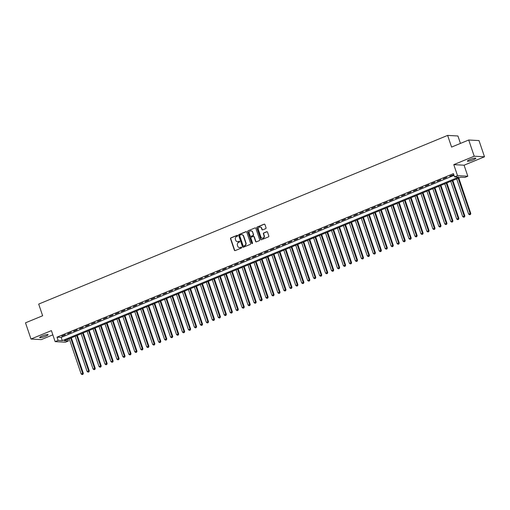 <?xml version="1.0" encoding="UTF-8"?>
<svg xmlns="http://www.w3.org/2000/svg" width="510" height="510" viewBox="0 0 510 510"><rect width="100%" height="100%" fill="white"/><g stroke="black" fill="none" stroke-linecap="round" stroke-linejoin="round"><path stroke-width="0.76" d="M237.654 235.588A0.478 0.433 -86.8 0 0 237.093 235.314L230.877 237.877A0.682 0.625 -86.8 0 0 230.507 238.756L234.383 250.212A0.682 0.625 -86.8 0 0 235.18 250.608L241.402 248.038A0.478 0.433 -86.8 0 0 241.275 247.12A0.478 0.433 -86.8 0 0 241.096 247.152L240.293 247.484A2.18 1.995 -86.8 0 1 237.73 246.215L237.411 245.265A2.18 1.995 -86.8 0 1 238.591 242.454L239.394 242.123A0.478 0.433 -86.8 0 0 239.273 241.204A0.478 0.433 -86.8 0 0 239.094 241.23L238.291 241.561A2.18 1.995 -86.8 0 1 235.728 240.299L235.403 239.343A2.18 1.995 -86.8 0 1 236.589 236.538L237.392 236.206A0.478 0.433 -86.8 0 0 237.654 235.588M237.405 235.314A0.478 0.433 -86.8 0 0 237.367 235.333L231.151 237.896A0.682 0.625 -86.8 0 0 230.781 238.769L234.657 250.225A0.682 0.625 -86.8 0 0 235.072 250.639M241.415 247.152A0.478 0.433 -86.8 0 0 241.377 247.165L240.293 247.484M239.407 241.236A0.478 0.433 -86.8 0 0 239.375 241.249L238.291 241.561M469.818 159.598A4.437 0.714 161.3 0 0 467.396 161.122A4.437 0.714 161.3 0 0 473.382 159.796A4.437 0.714 161.3 0 0 475.804 158.272A4.437 0.714 161.3 0 0 469.818 159.598M42.101 336.026A4.437 0.714 161.3 0 0 39.678 337.55A4.437 0.714 161.3 0 0 45.664 336.224A4.437 0.714 161.3 0 0 48.087 334.7A4.437 0.714 161.3 0 0 42.101 336.026M265.659 228.646A0.682 0.625 -86.8 0 0 266.029 227.766L264.939 224.553A0.682 0.625 -86.8 0 0 264.142 224.158L257.238 227.007A0.682 0.625 -86.8 0 0 256.868 227.881L260.744 239.337A0.682 0.625 -86.8 0 0 261.541 239.732L268.445 236.882A0.682 0.625 -86.8 0 0 268.815 236.009L267.501 232.126A0.682 0.625 -86.8 0 0 266.704 231.731L263.747 232.949A0.682 0.625 -86.8 0 0 263.377 233.829L264.027 235.754A1.823 1.67 -86.8 0 1 262.363 238.215A1.823 1.67 -86.8 0 1 260.897 237.042L258.347 229.5A1.823 1.67 -86.8 0 1 260.011 227.039A1.823 1.67 -86.8 0 1 261.477 228.212L261.904 229.468A0.682 0.625 -86.8 0 0 262.701 229.863L265.659 228.646M454.537 176.887L457.515 175.657L467.81 176.23L464.833 177.461L460.657 177.225L64.234 340.744L68.41 340.98L65.433 342.21L55.131 341.63L58.114 340.406L62.29 340.635L458.707 177.117L454.537 176.887L453.435 173.642L57.018 337.161L58.114 340.406M55.131 341.63L51.402 330.614L30.989 339.035L25.5 322.824L42.636 315.76L38.69 304.087L447.627 135.405L451.579 147.078L468.715 140.008L474.204 156.213L453.785 164.634L457.515 175.657M246.744 232.056A0.682 0.625 -86.8 0 0 245.941 231.661L239.037 234.511A0.682 0.625 -86.8 0 0 238.667 235.391L242.543 246.846A0.682 0.625 -86.8 0 0 243.346 247.242L250.251 244.392A0.682 0.625 -86.8 0 0 250.62 243.512L246.744 232.056M248.134 230.756L255.038 227.913A0.682 0.625 -86.8 0 1 255.841 228.308L259.717 239.757A0.682 0.625 -86.8 0 1 259.348 240.637L256.396 241.855A0.682 0.625 -86.8 0 1 255.593 241.459L254.018 236.819A0.682 0.625 -86.8 0 0 253.221 236.423L251.258 237.233A0.682 0.625 -86.8 0 0 250.888 238.106L252.526 242.945A0.478 0.433 -86.8 0 1 252.093 243.589A0.478 0.433 -86.8 0 1 251.71 243.283L247.764 231.636A0.682 0.625 -86.8 0 1 248.134 230.756L255.038 227.913M468.715 140.008L479.011 140.582L484.5 156.787L474.204 156.213M30.989 339.035L41.285 339.609L52.836 334.847M65.293 334.694L61.716 336.166L65.293 334.694M71.253 332.233L67.677 333.712L71.253 332.233M77.214 329.772L73.638 331.251L77.214 329.772M83.175 327.318L79.598 328.791L83.175 327.318M89.142 324.857L85.559 326.33L89.142 324.857M95.102 322.397L91.526 323.875L95.102 322.397M101.063 319.942L97.486 321.415L101.063 319.942M107.023 317.481L103.447 318.954L107.023 317.481M112.984 315.021L109.408 316.5L112.984 315.021M118.945 312.56L115.368 314.039L118.945 312.56M124.905 310.105L121.329 311.578L124.905 310.105M130.866 307.645L127.29 309.117L130.866 307.645M136.827 305.184L133.25 306.663L136.827 305.184M142.787 302.73L139.211 304.202L142.787 302.73M148.748 300.269L145.171 301.741L148.748 300.269M154.715 297.808L151.138 299.287L154.715 297.808M160.675 295.347L157.099 296.826L160.675 295.347M166.636 292.893L163.06 294.366L166.636 292.893M172.597 290.432L169.02 291.905L172.597 290.432M178.557 287.971L174.981 289.45L178.557 287.971M184.518 285.517L180.942 286.99L184.518 285.517M190.479 283.056L186.902 284.529L190.479 283.056M196.439 280.596L192.863 282.075L196.439 280.596M202.4 278.135L198.823 279.614L202.4 278.135M208.36 275.68L204.784 277.153L208.36 275.68M214.321 273.22L210.745 274.692L214.321 273.22M220.288 270.759L216.712 272.238L220.288 270.759M226.249 268.305L222.672 269.777L226.249 268.305M232.209 265.844L228.633 267.316L232.209 265.844M238.17 263.383L234.594 264.862L238.17 263.383M244.131 260.922L240.554 262.401L244.131 260.922M250.091 258.468L246.515 259.941L250.091 258.468M256.052 256.007L252.475 257.48L256.052 256.007M262.012 253.547L258.436 255.025L262.012 253.547M267.973 251.092L264.397 252.565L267.973 251.092M273.934 248.631L270.357 250.104L273.934 248.631M279.894 246.171L276.318 247.65L279.894 246.171M285.861 243.71L282.285 245.189L285.861 243.71M291.822 241.255L288.246 242.728L291.822 241.255M297.783 238.795L294.206 240.267L297.783 238.795M303.743 236.334L300.167 237.813L303.743 236.334M309.704 233.88L306.127 235.352L309.704 233.88M315.664 231.419L312.088 232.891L315.664 231.419M321.625 228.958L318.049 230.437L321.625 228.958M327.586 226.497L324.009 227.976L327.586 226.497M333.546 224.043L329.97 225.516L333.546 224.043M339.507 221.582L335.931 223.055L339.507 221.582M345.474 219.121L341.891 220.601L345.474 219.121M351.435 216.667L347.858 218.14L351.435 216.667M357.395 214.206L353.819 215.679L357.395 214.206M363.356 211.746L359.779 213.225L363.356 211.746M369.317 209.285L365.74 210.764L369.317 209.285M375.277 206.83L371.701 208.303L375.277 206.83M381.238 204.37L377.661 205.842L381.238 204.37M387.198 201.909L383.622 203.388L387.198 201.909M393.159 199.455L389.583 200.927L393.159 199.455M399.12 196.994L395.543 198.466L399.12 196.994M405.08 194.533L401.504 196.012L405.08 194.533M411.047 192.072L407.464 193.551L411.047 192.072M417.008 189.618L413.431 191.091L417.008 189.618M422.969 187.157L419.392 188.63L422.969 187.157M428.929 184.697L425.353 186.175L428.929 184.697M434.89 182.242L431.313 183.715L434.89 182.242M440.85 179.781L437.274 181.254L440.85 179.781M446.811 177.321L443.235 178.8L446.811 177.321M57.018 337.161L61.194 337.397L454.021 175.357M449.89 176.377L453.466 174.904L449.794 176.09M460.441 143.418L457.929 135.979L447.627 135.405M453.785 164.634L464.081 165.208L484.5 156.787M464.081 165.208L467.81 176.23M67.83 339.265L68.41 340.98M61.194 337.397L62.29 340.635M237.622 241.708A2.18 1.995 -86.8 0 0 238.565 241.581M239.623 247.624A2.18 1.995 -86.8 0 0 240.573 247.497M246.336 231.648A0.682 0.625 -86.8 0 0 246.222 231.68L239.317 234.53A0.682 0.625 -86.8 0 0 238.948 235.403L242.824 246.859A0.682 0.625 -86.8 0 0 243.232 247.273M239.98 235.135A0.478 0.433 -86.8 0 0 239.725 235.754L243.13 245.807A0.478 0.433 -86.8 0 0 243.684 246.081L244.532 245.731A2.18 1.995 -86.8 0 0 245.718 242.926L243.391 236.053A2.18 1.995 -86.8 0 0 240.828 234.785L239.98 235.135M241.778 234.664A2.18 1.995 -86.8 0 1 243.672 236.066L245.998 242.938A2.18 1.995 -86.8 0 1 244.813 245.75L243.965 246.1M253.61 236.404A0.682 0.625 -86.8 0 1 254.299 236.831L255.873 241.479A0.682 0.625 -86.8 0 0 256.281 241.893M248.415 230.775A0.682 0.625 -86.8 0 0 248.045 231.655L251.985 243.295A0.478 0.433 -86.8 0 0 252.233 243.57M252.386 231.999A1.823 1.67 -86.8 0 0 250.926 230.826A1.823 1.67 -86.8 0 0 249.256 233.287L250.155 235.945A0.682 0.625 -86.8 0 0 250.958 236.34L252.915 235.531A0.682 0.625 -86.8 0 0 253.285 234.651L252.667 232.012A1.823 1.67 -86.8 0 0 251.067 230.839M250.844 236.372A0.682 0.625 -86.8 0 0 251.239 236.353L250.958 236.34M252.667 232.012L253.566 234.67A0.682 0.625 -86.8 0 1 253.196 235.543L251.239 236.353M260.151 227.052A1.823 1.67 -86.8 0 1 261.757 228.225L262.178 229.481A0.682 0.625 -86.8 0 0 262.593 229.895M262.503 238.215A1.823 1.67 -86.8 0 0 264.308 235.767L264.027 235.754M267.093 231.712A0.682 0.625 -86.8 0 0 266.979 231.744L264.027 232.962A0.682 0.625 -86.8 0 0 263.657 233.841L264.308 235.767M264.531 224.139A0.682 0.625 -86.8 0 0 264.416 224.17L257.512 227.02A0.682 0.625 -86.8 0 0 257.142 227.9L261.018 239.356A0.682 0.625 -86.8 0 0 261.432 239.764M69.22 338.691L81.141 373.906L83.328 373.333L71.311 337.83M82.677 374.334L82.084 374.576L82.958 374.346L82.633 373.294L70.712 338.073M82.084 374.576L81.141 373.906M83.328 373.333L82.958 374.346M75.18 336.23L87.102 371.452L89.288 370.872L77.271 335.37M88.638 371.873L88.045 372.121L88.918 371.892L88.593 370.834L76.672 335.618M88.045 372.121L87.102 371.452M89.288 370.872L88.918 371.892M81.141 333.769L93.062 368.991L95.249 368.418L83.232 332.909M94.599 369.412L94.006 369.661L94.879 369.431L94.554 368.373L82.633 333.157M94.006 369.661L93.062 368.991M95.249 368.418L94.879 369.431M87.102 331.315L99.023 366.531L101.209 365.957L89.193 330.448M100.566 366.958L99.966 367.2L100.84 366.97L100.515 365.919L88.593 330.697M99.966 367.2L99.023 366.531M101.209 365.957L100.84 366.97M93.069 328.854L104.983 364.07L107.17 363.496L95.153 327.994M106.526 364.497L105.927 364.746L106.8 364.51L106.475 363.458L94.554 328.242M105.927 364.746L104.983 364.07M107.17 363.496L106.8 364.51M99.029 326.394L110.95 361.615L113.131 361.035L101.114 325.533M112.487 362.036L111.888 362.285L112.761 362.055L112.436 360.997L100.515 325.782M111.888 362.285L110.95 361.615M113.131 361.035L112.761 362.055M104.99 323.939L116.911 359.155L119.098 358.581L107.075 323.072M118.448 359.582L117.848 359.824L118.722 359.595L118.396 358.543L106.475 323.321M117.848 359.824L116.911 359.155M119.098 358.581L118.722 359.595M110.95 321.478L122.872 356.694L125.058 356.12L113.041 320.618M124.408 357.121L123.809 357.363L124.689 357.134L124.364 356.082L112.442 320.86M123.809 357.363L122.872 356.694M125.058 356.12L124.689 357.134M116.911 319.018L128.832 354.24L131.019 353.659L119.002 318.157M130.369 354.66L129.769 354.909L130.649 354.679L130.324 353.621L118.403 318.406M129.769 354.909L128.832 354.24M131.019 353.659L130.649 354.679M122.872 316.557L134.793 351.779L136.98 351.205L124.963 315.696M136.329 352.2L135.736 352.448L136.61 352.219L136.285 351.161L124.364 315.945M135.736 352.448L134.793 351.779M136.98 351.205L136.61 352.219M128.832 314.103L140.754 349.318L142.94 348.744L130.923 313.236M142.29 349.745L141.697 349.987L142.57 349.758L142.245 348.706L130.324 313.484M141.697 349.987L140.754 349.318M142.94 348.744L142.57 349.758M134.793 311.642L146.714 346.857L148.901 346.284L136.884 310.781M148.251 347.284L147.658 347.533L148.531 347.297L148.206 346.245L136.285 311.03M147.658 347.533L146.714 346.857M148.901 346.284L148.531 347.297M140.754 309.181L152.675 344.403L154.861 343.823L142.845 308.32M154.211 344.824L153.618 345.072L154.492 344.843L154.167 343.785L142.245 308.569M153.618 345.072L152.675 344.403M154.861 343.823L154.492 344.843M146.714 306.727L158.635 341.942L160.822 341.368L148.805 305.86M160.172 342.369L159.579 342.612L160.452 342.382L160.127 341.33L148.206 306.108M159.579 342.612L158.635 341.942M160.822 341.368L160.452 342.382M152.675 304.266L164.596 339.481L166.783 338.908L154.766 303.405M166.139 339.909L165.54 340.151L166.413 339.921L166.088 338.869L154.167 303.648M165.54 340.151L164.596 339.481M166.783 338.908L166.413 339.921M158.642 301.805L170.557 337.027L172.743 336.447L160.726 300.945M172.099 337.448L171.5 337.697L172.374 337.467L172.048 336.409L160.127 301.193M171.5 337.697L170.557 337.027M172.743 336.447L172.374 337.467M164.602 299.344L176.524 334.566L178.71 333.993L166.687 298.484M178.06 334.987L177.461 335.236L178.334 335.006L178.009 333.948L166.088 298.733M177.461 335.236L176.524 334.566M178.71 333.993L178.334 335.006M170.563 296.89L182.484 332.106L184.671 331.532L172.648 296.023M184.021 332.533L183.422 332.775L184.295 332.545L183.97 331.494L172.055 296.272M183.422 332.775L182.484 332.106M184.671 331.532L184.295 332.545M176.524 294.429L188.445 329.645L190.632 329.071L178.615 293.569M189.981 330.072L189.382 330.321L190.262 330.085L189.937 329.033L178.016 293.817M189.382 330.321L188.445 329.645M190.632 329.071L190.262 330.085M182.484 291.969L194.406 327.19L196.592 326.61L184.575 291.108M195.942 327.611L195.343 327.86L196.222 327.63L195.897 326.572L183.976 291.357M195.343 327.86L194.406 327.19M196.592 326.61L196.222 327.63M188.445 289.514L200.366 324.73L202.553 324.156L190.536 288.647M201.903 325.157L201.31 325.399L202.183 325.17L201.858 324.118L189.937 288.896M201.31 325.399L200.366 324.73M202.553 324.156L202.183 325.17M194.406 287.053L206.327 322.269L208.513 321.695L196.497 286.193M207.863 322.696L207.27 322.938L208.144 322.709L207.819 321.657L195.897 286.435M207.27 322.938L206.327 322.269M208.513 321.695L208.144 322.709M200.366 284.593L212.287 319.815L214.474 319.234L202.457 283.732M213.824 320.235L213.231 320.484L214.104 320.255L213.779 319.196L201.858 283.981M213.231 320.484L212.287 319.815M214.474 319.234L214.104 320.255M206.327 282.132L218.248 317.354L220.435 316.78L208.418 281.271M219.784 317.775L219.192 318.023L220.065 317.794L219.74 316.735L207.819 281.52M219.192 318.023L218.248 317.354M220.435 316.78L220.065 317.794M212.287 279.678L224.209 314.893L226.395 314.319L214.378 278.811M225.745 315.32L225.152 315.562L226.026 315.333L225.701 314.281L213.779 279.059M225.152 315.562L224.209 314.893M226.395 314.319L226.026 315.333M218.248 277.217L230.169 312.432L232.356 311.859L220.339 276.356M231.712 312.859L231.113 313.108L231.986 312.872L231.661 311.82L219.74 276.605M231.113 313.108L230.169 312.432M232.356 311.859L231.986 312.872M224.215 274.756L236.136 309.978L238.317 309.398L226.3 273.895M237.673 310.399L237.073 310.647L237.947 310.418L237.622 309.36L225.701 274.144M237.073 310.647L236.136 309.978M238.317 309.398L237.947 310.418M230.176 272.302L242.097 307.517L244.284 306.943L232.26 271.435M243.633 307.944L243.034 308.187L243.907 307.957L243.582 306.905L231.661 271.683M243.034 308.187L242.097 307.517M244.284 306.943L243.907 307.957M236.136 269.841L248.058 305.056L250.244 304.483L238.221 268.98M249.594 305.484L248.995 305.726L249.868 305.496L249.543 304.445L237.628 269.223M248.995 305.726L248.058 305.056M250.244 304.483L249.868 305.496M242.097 267.38L254.018 302.602L256.205 302.022L244.188 266.52M255.555 303.023L254.955 303.272L255.835 303.042L255.51 301.984L243.589 266.768M254.955 303.272L254.018 302.602M256.205 302.022L255.835 303.042M248.058 264.919L259.979 300.141L262.166 299.568L250.149 264.059M261.515 300.562L260.916 300.811L261.796 300.581L261.471 299.523L249.549 264.308M260.916 300.811L259.979 300.141M262.166 299.568L261.796 300.581M254.018 262.465L265.94 297.681L268.126 297.107L256.109 261.598M267.476 298.108L266.883 298.35L267.756 298.12L267.431 297.069L255.51 261.847M266.883 298.35L265.94 297.681M268.126 297.107L267.756 298.12M259.979 260.004L271.9 295.22L274.087 294.646L262.07 259.144M273.436 295.647L272.844 295.896L273.717 295.66L273.392 294.608L261.471 259.392M272.844 295.896L271.9 295.22M274.087 294.646L273.717 295.66M265.94 257.544L277.861 292.765L280.047 292.185L268.03 256.683M279.397 293.186L278.804 293.435L279.678 293.205L279.352 292.147L267.431 256.932M278.804 293.435L277.861 292.765M280.047 292.185L279.678 293.205M271.9 255.089L283.821 290.305L286.008 289.731L273.991 254.222M285.358 290.732L284.765 290.974L285.638 290.745L285.313 289.693L273.392 254.471M284.765 290.974L283.821 290.305M286.008 289.731L285.638 290.745M277.861 252.628L289.782 287.844L291.969 287.27L279.952 251.768M291.318 288.271L290.726 288.513L291.599 288.284L291.274 287.232L279.352 252.01M290.726 288.513L289.782 287.844M291.969 287.27L291.599 288.284M283.821 250.168L295.743 285.39L297.929 284.809L285.912 249.307M297.285 285.81L296.686 286.059L297.559 285.829L297.234 284.771L285.313 249.556M296.686 286.059L295.743 285.39M297.929 284.809L297.559 285.829M289.788 247.707L301.71 282.929L303.89 282.355L291.873 246.846M303.246 283.35L302.647 283.598L303.52 283.369L303.195 282.31L291.274 247.095M302.647 283.598L301.71 282.929M303.89 282.355L303.52 283.369M295.749 245.253L307.67 280.468L309.857 279.894L297.834 244.386M309.207 280.895L308.607 281.137L309.481 280.908L309.156 279.856L297.234 244.634M308.607 281.137L307.67 280.468M309.857 279.894L309.481 280.908M301.71 242.792L313.631 278.007L315.817 277.434L303.794 241.931M315.167 278.434L314.568 278.683L315.441 278.447L315.116 277.395L303.201 242.18M314.568 278.683L313.631 278.007M315.817 277.434L315.441 278.447M307.67 240.331L319.591 275.553L321.778 274.973L309.761 239.47M321.128 275.974L320.529 276.222L321.408 275.993L321.083 274.935L309.162 239.719M320.529 276.222L319.591 275.553M321.778 274.973L321.408 275.993M313.631 237.877L325.552 273.092L327.739 272.519L315.722 237.01M327.089 273.519L326.496 273.762L327.369 273.532L327.044 272.48L315.123 237.258M326.496 273.762L325.552 273.092M327.739 272.519L327.369 273.532M319.591 235.416L331.513 270.631L333.699 270.058L321.683 234.555M333.049 271.059L332.456 271.301L333.33 271.071L333.005 270.019L321.083 234.798M332.456 271.301L331.513 270.631M333.699 270.058L333.33 271.071M325.552 232.955L337.473 268.177L339.66 267.597L327.643 232.095M339.01 268.598L338.417 268.846L339.29 268.617L338.965 267.559L327.044 232.343M338.417 268.846L337.473 268.177M339.66 267.597L339.29 268.617M331.513 230.494L343.434 265.716L345.621 265.143L333.604 229.634M344.97 266.137L344.377 266.386L345.251 266.156L344.926 265.098L333.005 229.882M344.377 266.386L343.434 265.716M345.621 265.143L345.251 266.156M337.473 228.04L349.395 263.256L351.581 262.682L339.564 227.173M350.931 263.683L350.338 263.925L351.211 263.695L350.886 262.644L338.965 227.422M350.338 263.925L349.395 263.256M351.581 262.682L351.211 263.695M343.434 225.579L355.355 260.795L357.542 260.221L345.525 224.719M356.892 261.222L356.299 261.471L357.172 261.235L356.847 260.183L344.926 224.967M356.299 261.471L355.355 260.795M357.542 260.221L357.172 261.235M349.395 223.119L361.316 258.34L363.502 257.76L351.486 222.258M362.859 258.761L362.259 259.01L363.133 258.78L362.808 257.722L350.886 222.507M362.259 259.01L361.316 258.34M363.502 257.76L363.133 258.78M355.362 220.664L367.283 255.88L369.463 255.306L357.446 219.797M368.819 256.307L368.22 256.549L369.093 256.32L368.768 255.268L356.847 220.046M368.22 256.549L367.283 255.88M369.463 255.306L369.093 256.32M361.322 218.203L373.243 253.419L375.43 252.845L363.407 217.343M374.78 253.846L374.181 254.088L375.054 253.859L374.729 252.807L362.808 217.585M374.181 254.088L373.243 253.419M375.43 252.845L375.054 253.859M367.283 215.743L379.204 250.965L381.391 250.384L369.374 214.882M380.74 251.385L380.141 251.634L381.021 251.404L368.775 215.131M380.141 251.634L379.204 250.965M381.391 250.384L381.021 251.404M373.243 213.282L385.165 248.504L387.351 247.93L375.334 212.421M386.701 248.925L386.102 249.173L386.982 248.944L386.656 247.885L374.735 212.67M386.102 249.173L385.165 248.504M387.351 247.93L386.982 248.944M379.204 210.828L391.125 246.043L393.312 245.469L381.295 209.961M392.662 246.47L392.069 246.712L392.942 246.483L392.617 245.431L380.696 210.209M392.069 246.712L391.125 246.043M393.312 245.469L392.942 246.483M385.165 208.367L397.086 243.582L399.273 243.009L387.256 207.506M398.622 244.009L398.029 244.258L398.903 244.022L398.578 242.97L386.656 207.755M398.029 244.258L397.086 243.582M399.273 243.009L398.903 244.022M391.125 205.906L403.047 241.128L405.233 240.548L393.216 205.045M404.583 241.549L403.99 241.797L404.863 241.568L404.538 240.51L392.617 205.294M403.99 241.797L403.047 241.128M405.233 240.548L404.863 241.568M397.086 203.452L409.007 238.667L411.194 238.094L399.177 202.585M410.544 239.094L409.951 239.337L410.824 239.107L410.499 238.055L398.578 202.833M409.951 239.337L409.007 238.667M411.194 238.094L410.824 239.107M403.047 200.991L414.968 236.206L417.154 235.633L405.138 200.13M416.504 236.634L415.911 236.876L416.785 236.646L416.46 235.594L404.538 200.373M415.911 236.876L414.968 236.206M417.154 235.633L416.785 236.646M409.007 198.53L420.928 233.752L423.115 233.172L411.098 197.67M422.465 234.173L421.872 234.422L422.745 234.192L422.42 233.134L410.499 197.918M421.872 234.422L420.928 233.752M423.115 233.172L422.745 234.192M414.974 196.069L426.889 231.291L429.076 230.718L417.059 195.209M428.432 231.712L427.833 231.961L428.706 231.731L428.381 230.673L416.46 195.458M427.833 231.961L426.889 231.291M429.076 230.718L428.706 231.731M420.935 193.615L432.856 228.831L435.036 228.257L423.019 192.748M434.392 229.258L433.793 229.5L434.667 229.27L434.341 228.219L422.42 192.997M433.793 229.5L432.856 228.831M435.036 228.257L434.667 229.27M426.895 191.154L438.817 226.37L441.003 225.796L428.98 190.294M440.353 226.797L439.754 227.046L440.627 226.81L440.302 225.758L428.381 190.542M439.754 227.046L438.817 226.37M441.003 225.796L440.627 226.81M432.856 188.694L444.777 223.915L446.964 223.335L434.947 187.833M446.314 224.336L445.714 224.585L446.594 224.355L446.269 223.297L434.348 188.082M445.714 224.585L444.777 223.915M446.964 223.335L446.594 224.355M438.817 186.239L450.738 221.455L452.925 220.881L440.908 185.372M452.274 221.882L451.675 222.124L452.555 221.895L452.23 220.843L440.308 185.621M451.675 222.124L450.738 221.455M452.925 220.881L452.555 221.895M444.777 183.778L456.699 218.994L458.885 218.42L446.868 182.918M458.235 219.421L457.642 219.663L458.515 219.434L458.19 218.382L446.269 183.16M457.642 219.663L456.699 218.994M458.885 218.42L458.515 219.434M450.738 181.318L462.659 216.54L464.846 215.959L452.829 180.457M464.196 216.96L463.603 217.209L464.476 216.98L464.151 215.921L452.23 180.706M463.603 217.209L462.659 216.54M464.846 215.959L464.476 216.98M456.699 178.857L468.62 214.079L470.806 213.505L458.79 177.996M470.156 214.5L469.563 214.748L470.437 214.519L470.112 213.46L458.19 178.245M469.563 214.748L468.62 214.079M470.806 213.505L470.437 214.519"/></g></svg>

